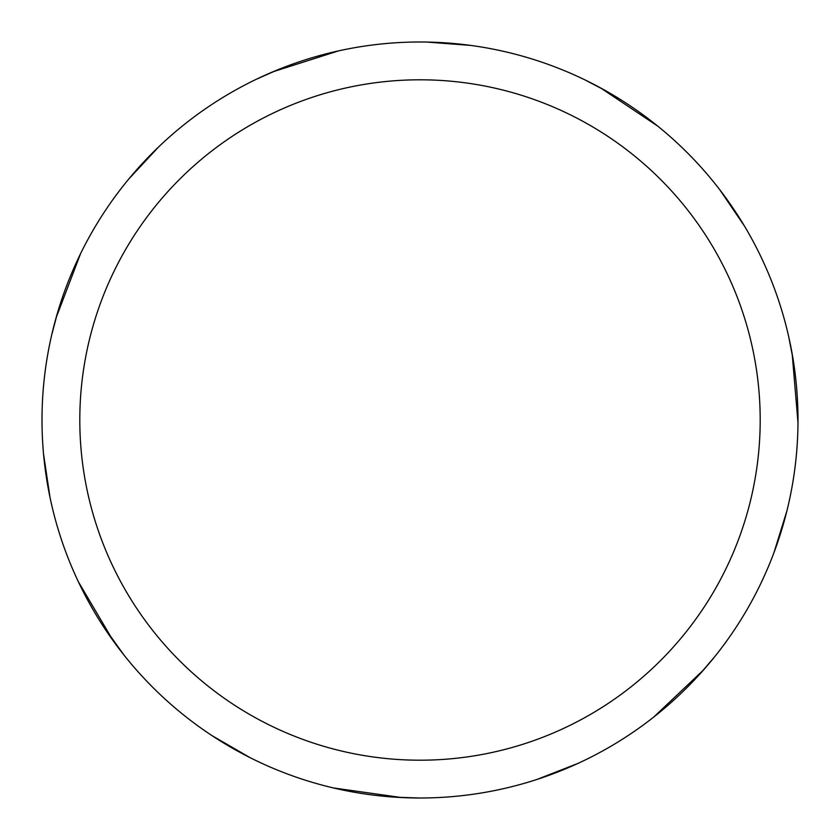 <?xml version="1.0" encoding="UTF-8"?>
<svg xmlns="http://www.w3.org/2000/svg" width="840" height="840" viewBox="0 0 840 840"><rect width="100%" height="100%" fill="white"/><g stroke="black" fill="none" stroke-linecap="round" stroke-linejoin="round"><path stroke-width="1.26" d="M420 42A378 378 0 0 1 798 420A378 378 0 0 1 420 798A378 378 0 0 1 42 420A378 378 0 0 1 420 42M420 79.8A340.2 340.2 0 0 1 760.2 420A340.2 340.2 0 0 1 420 760.2A340.2 340.2 0 0 1 79.8 420A340.2 340.2 0 0 1 420 79.8M703.637 669.869L653.583 717.192M418.992 798L395.399 797.202M792.194 354.029L797.99 422.678M577.847 763.466L536.886 779.478M426.804 42.063L470.663 45.413M584.913 79.873L605.829 90.825M600.485 87.874L657.762 126.147M786.944 510.731L773.924 552.741M714.903 656.46L699.573 674.415M719.733 189.683L744.45 226.054M788.75 336.861L793.223 360.045M249.89 757.554L211.827 735.514M123.848 654.896L101.84 624.099M113.285 640.93L78.278 581.595M128.762 179.035L158.718 146.843M256.893 79.002L278.502 69.479M272.864 71.809L338.499 50.894M56.038 317.951L80.598 253.585M401.499 797.549L333.281 787.92M50.022 497.459L43.533 453.957M51.702 334.908L57.729 312.081"/></g></svg>
